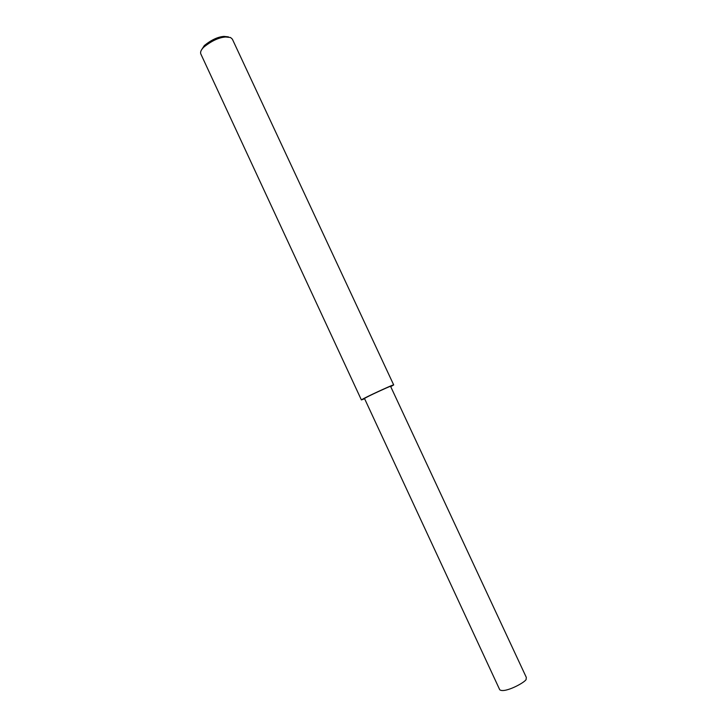 <?xml version="1.0" encoding="UTF-8"?>
<svg xmlns="http://www.w3.org/2000/svg" width="727" height="727" viewBox="0 0 727 727"><rect width="100%" height="100%" fill="white"/><g stroke="black" fill="none" stroke-linecap="round" stroke-linejoin="round"><path stroke-width="1.09" d="M390.717 386.646L393.689 384.928L232.358 39.149L230.523 37.495L225.661 36.995C218.991 37.431 211.693 40.812 203.769 47.155C201.152 49.754 200.152 51.98 200.761 53.816L361.383 399.923L364.618 398.778M228.396 36.859L224.016 36.405C218.018 36.786 211.457 39.831 204.342 45.537L201.515 49.909M393.689 384.928L392.716 385.174C392.916 384.701 364.2 397.751 361.383 399.923M499.74 689.759C504.747 693.758 527.466 681.181 526.139 678.982L526.321 677.419L390.59 386.373L389.79 386.573C389.908 386.21 366.772 396.724 364.491 398.487L499.685 689.65M225.661 36.995L224.016 36.405M203.769 47.155L204.342 45.537"/></g></svg>
